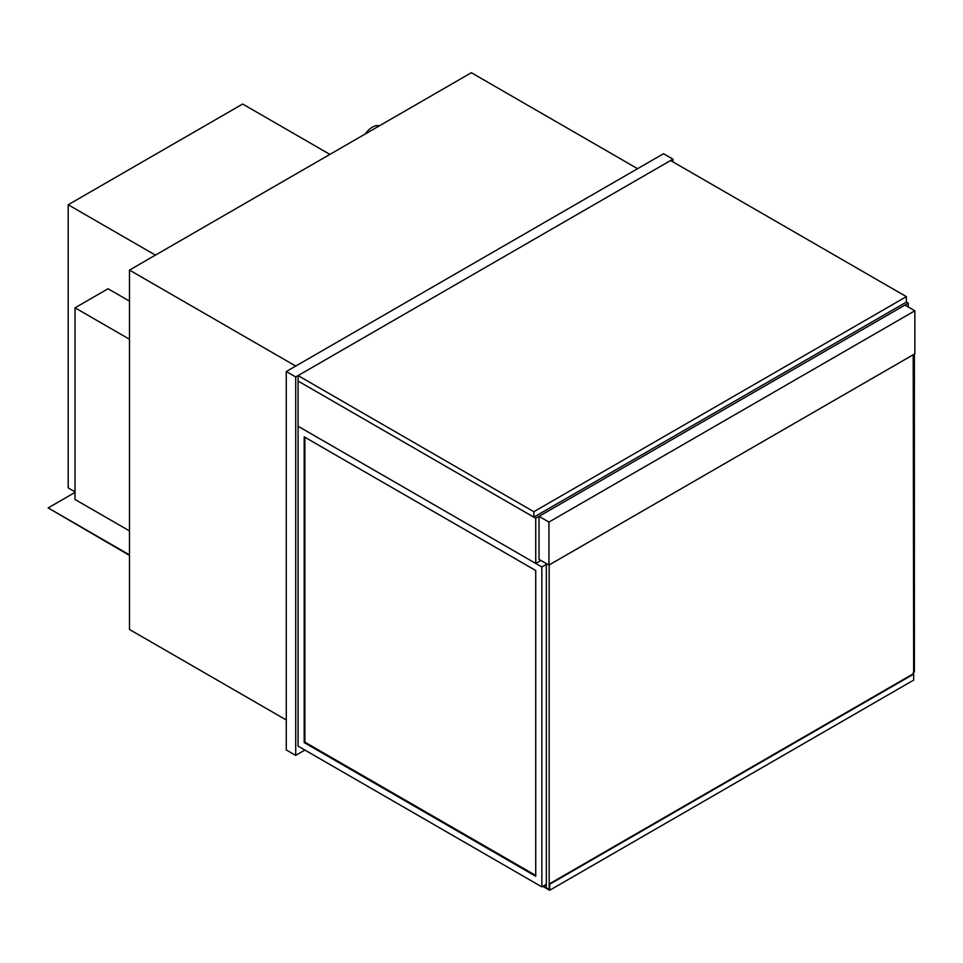 <?xml version="1.0" encoding="UTF-8"?>
<svg xmlns="http://www.w3.org/2000/svg" width="963" height="963" viewBox="0 0 963 963"><rect width="100%" height="100%" fill="white"/><g stroke="black" fill="none" stroke-linecap="round" stroke-linejoin="round"><path stroke-width="1.44" d="M365.266 133.977A16.672 9.63 -60 0 1 379.41 125.816M672.944 161.88L672.944 159.16L663.519 153.719L286.276 371.513L286.276 749.936L295.713 755.377L304.91 750.069M286.276 371.513L295.713 376.954L295.713 755.377M672.944 159.16L295.713 376.954M637.578 168.694L471.364 72.719L129.487 270.097L295.713 366.06M286.276 719.987L129.487 629.465L129.487 270.097M914.85 310.796L904.943 305.078L539.027 516.349L539.027 559.359L548.934 565.076L914.85 353.818L914.85 310.796L548.934 522.066L548.934 565.076M539.027 516.349L548.934 522.066M329.9 154.393L242.664 104.028L68.192 204.758L155.428 255.123M75.03 491.852L68.192 487.904L68.192 204.758M540.917 560.454L535.729 563.439L298.073 426.236L298.073 381.035L535.729 518.25L908.253 303.176L906.364 302.093L906.364 296.64L670.585 160.52L298.073 375.594L533.839 511.714L906.364 296.64M535.729 563.439L535.729 518.25M908.253 306.992L908.253 303.176M914.381 354.083L914.381 671.801L913.201 672.487M304.91 437.262L304.91 742.172L535.729 875.439M304.2 742.581L535.729 876.258L535.729 570.517L304.2 436.853L304.2 742.581L304.91 742.172M541.856 566.978L541.856 886.875L298.073 746.12L298.073 426.236L541.856 566.978L546.334 564.402M541.856 886.875L546.334 884.287M129.487 301.142L108.037 288.756L75.03 307.811L75.03 499.472L129.487 530.914M129.487 339.253L75.03 307.811M129.487 554.869L48.15 507.91L75.03 492.394M48.15 507.91L129.487 555.422M298.073 375.594L298.073 381.035L533.839 517.167L906.364 302.093M533.839 517.167L533.839 511.714M549.163 564.944L549.163 889.463L546.334 887.826L546.334 563.584M542.795 886.333L549.644 890.281L913.67 680.107L913.201 354.769M549.644 890.281L549.644 884.287L549.163 889.463L543.276 886.056L546.334 887.826L546.105 884.419M549.644 884.287L913.67 674.112M549.163 884.01L913.201 673.847"/></g></svg>
